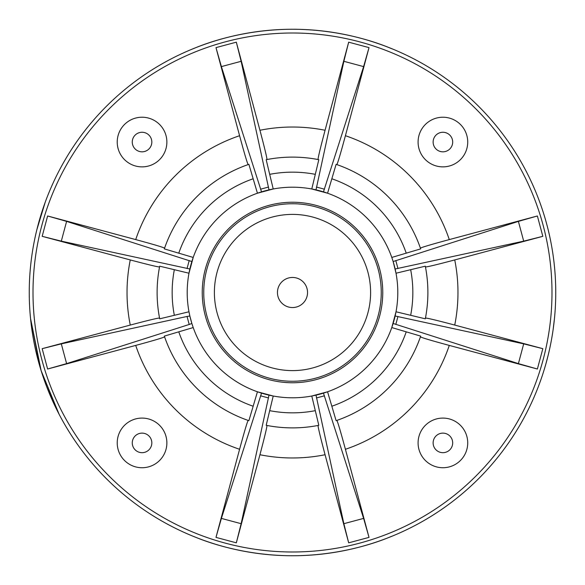 <?xml version="1.0" encoding="UTF-8"?>
<svg xmlns="http://www.w3.org/2000/svg" width="585" height="585" viewBox="0 0 585 585"><rect width="100%" height="100%" fill="white"/><g stroke="black" fill="none" stroke-linecap="round" stroke-linejoin="round"><path stroke-width="0.88" d="M307.542 292.5A15.042 15.042 0 0 1 284.975 305.531A15.042 15.042 0 0 1 284.975 279.469A15.042 15.042 0 0 1 307.542 292.5M381.252 292.5A88.752 88.752 0 0 1 248.12 369.362A88.752 88.752 0 0 1 248.12 215.638A88.752 88.752 0 0 1 381.252 292.5A88.752 88.752 0 0 1 248.12 369.362A88.752 88.752 0 0 1 248.12 215.638A88.752 88.752 0 0 1 381.252 292.5A88.752 88.752 0 0 1 248.12 369.362A88.752 88.752 0 0 1 248.12 215.638A88.752 88.752 0 0 1 381.252 292.5M117.227 142.045A24.819 24.819 0 0 0 154.462 163.544A24.819 24.819 0 0 0 154.462 120.554A24.819 24.819 0 0 0 117.227 142.045A24.819 24.819 0 0 0 154.462 163.544A24.819 24.819 0 0 0 154.462 120.554A24.819 24.819 0 0 0 117.227 142.045M117.227 442.903A24.819 24.819 0 0 0 154.462 464.402A24.819 24.819 0 0 0 154.462 421.412A24.819 24.819 0 0 0 117.227 442.903A24.819 24.819 0 0 0 154.462 464.402A24.819 24.819 0 0 0 154.462 421.412A24.819 24.819 0 0 0 117.227 442.903M418.085 142.045A24.819 24.819 0 0 0 455.313 163.544A24.819 24.819 0 0 0 455.313 120.554A24.819 24.819 0 0 0 418.085 142.045A24.819 24.819 0 0 0 455.313 163.544A24.819 24.819 0 0 0 455.313 120.554A24.819 24.819 0 0 0 418.085 142.045M418.085 442.903A24.819 24.819 0 0 0 455.313 464.402A24.819 24.819 0 0 0 455.313 421.412A24.819 24.819 0 0 0 418.085 442.903A24.819 24.819 0 0 0 455.313 464.402A24.819 24.819 0 0 0 455.313 421.412A24.819 24.819 0 0 0 418.085 442.903M187.046 316.456L189.196 324.478L191.858 323.468L189.854 316.002L187.046 316.456L61.308 343.863L42.171 348.675L130.265 325.07C147.954 320.375 157.709 318.035 159.544 318.043L159.698 318.818L188.984 311.783A105.3 105.3 0 0 1 188.984 273.217L159.698 266.182L159.544 266.957C157.709 266.965 147.954 264.625 130.265 259.93L42.171 236.325L61.308 241.137L66.602 221.386L47.619 215.982L135.713 239.587C153.38 244.369 163.003 247.221 164.59 248.142M189.196 324.478L66.602 363.614L47.619 369.018L135.713 345.413C153.38 340.631 163.003 337.779 164.59 336.858A135.384 135.384 0 0 0 248.142 420.41A135.384 135.384 0 0 1 164.59 336.858M178.769 331.834L164.334 336.112A135.384 135.384 0 0 0 248.888 420.666L257.437 391.789A105.3 105.3 0 0 1 193.211 327.563L178.769 331.834A120.342 120.342 0 0 0 253.166 406.231M191.858 323.468L193.211 327.563A105.3 105.3 0 0 0 257.437 391.789L273.217 396.016L266.182 425.302L266.957 425.456C266.965 427.291 264.625 437.046 259.93 454.735L236.325 542.829L241.137 523.692L221.386 518.398L215.982 537.381L239.587 449.287C244.369 431.62 247.221 421.997 248.142 420.41M189.854 316.002L188.984 311.783M159.698 318.818A135.384 135.384 0 0 1 159.698 266.182A135.384 135.384 0 0 0 159.698 318.818M410.663 269.7L396.016 273.217A105.3 105.3 0 0 1 396.016 311.783L425.302 318.818A135.384 135.384 0 0 0 425.302 266.182L410.663 269.7A120.342 120.342 0 0 1 410.663 315.3M420.41 248.142C421.997 247.221 431.62 244.369 449.287 239.587L537.381 215.982L518.398 221.386L523.692 241.137L542.829 236.325L454.735 259.93C437.046 264.625 427.291 266.965 425.456 266.957L425.302 266.182M454.735 259.93A165.475 165.475 0 0 1 454.735 325.07C437.046 320.375 427.291 318.035 425.456 318.043A135.384 135.384 0 0 0 425.456 266.957A135.384 135.384 0 0 1 425.456 318.043L425.302 318.818M396.016 311.783L391.789 327.563A105.3 105.3 0 0 1 327.563 391.789L336.112 420.666A135.384 135.384 0 0 0 420.666 336.112L391.789 327.563A105.3 105.3 0 0 1 190.79 319.754A105.3 105.3 0 0 1 319.754 190.79A105.3 105.3 0 0 1 327.563 391.789L311.783 396.016A105.3 105.3 0 0 1 273.217 396.016A105.3 105.3 0 0 0 311.783 396.016L315.3 410.663A120.342 120.342 0 0 1 269.7 410.663M396.016 273.217L393.142 261.532L518.398 221.386M188.984 273.217L193.211 257.437A105.3 105.3 0 0 1 257.437 193.211L273.217 188.984A105.3 105.3 0 0 1 311.783 188.984L327.563 193.211A105.3 105.3 0 0 1 391.789 257.437L420.666 248.888A135.384 135.384 0 0 0 336.112 164.334L327.563 193.211A105.3 105.3 0 0 1 391.789 257.437L393.142 261.532M248.142 164.59C247.221 163.003 244.369 153.38 239.587 135.713L215.982 47.619L221.386 66.602L241.137 61.308L236.325 42.171L259.93 130.265C264.625 147.954 266.965 157.709 266.957 159.544A135.384 135.384 0 0 1 318.043 159.544C318.035 157.709 320.375 147.954 325.07 130.265L348.675 42.171L343.863 61.308L316.002 189.854M343.863 61.308L363.614 66.602L369.018 47.619L345.413 135.713C340.631 153.38 337.779 163.003 336.858 164.59M454.735 325.07L542.829 348.675L523.692 343.863L395.146 316.002M523.692 343.863L518.398 363.614L537.381 369.018L449.287 345.413C431.62 340.631 421.997 337.779 420.41 336.858M336.858 420.41C337.779 421.997 340.631 431.62 345.413 449.287L369.018 537.381L363.614 518.398L323.468 393.142M363.614 518.398L343.863 523.692L348.675 542.829L325.07 454.735C320.375 437.046 318.035 427.291 318.043 425.456A135.384 135.384 0 0 1 266.957 425.456M478.647 478.647A263.25 263.25 0 0 1 38.222 360.631A263.25 263.25 0 0 1 360.631 38.222A263.25 263.25 0 0 1 478.647 478.647M189.854 268.998L61.308 241.137M191.858 261.532L66.602 221.386M178.769 253.166L193.211 257.437A105.3 105.3 0 0 1 257.437 193.211L248.888 164.334A135.384 135.384 0 0 0 164.334 248.888L178.769 253.166A120.342 120.342 0 0 1 253.166 178.769M363.614 66.602L323.468 191.858M315.3 174.337L318.818 159.698A135.384 135.384 0 0 0 266.182 159.698L273.217 188.984A105.3 105.3 0 0 1 311.783 188.984L315.3 174.337A120.342 120.342 0 0 0 269.7 174.337M318.818 425.302A135.384 135.384 0 0 1 266.182 425.302A135.384 135.384 0 0 0 318.818 425.302L315.3 410.663M266.182 159.698L266.957 159.544A135.384 135.384 0 0 1 318.043 159.544M261.532 191.858L221.386 66.602M268.998 189.854L241.137 61.308M268.998 395.146L241.137 523.692M261.532 393.142L221.386 518.398M343.863 523.692L316.002 395.146M523.692 241.137L395.146 268.998M518.398 363.614L393.142 323.468M59.187 414.429L41.162 370.78L30.522 318.372L39.824 366.364M30.522 318.328L30.164 314.386L30.522 318.328M46.661 386.641L53.857 403.628M524.613 416.695L525.813 414.429M553.132 329.523L554.478 318.372M554.478 318.328L554.836 314.386M292.5 29.25C233.283 29.382 192.129 49.55 193.401 48.614C192.129 49.55 233.283 29.382 292.5 29.25C233.283 29.382 192.129 49.55 193.401 48.614C192.129 49.55 233.283 29.382 292.5 29.25C351.717 29.382 392.871 49.55 391.599 48.614C392.871 49.55 351.717 29.382 292.5 29.25C351.717 29.382 392.871 49.55 391.599 48.614C392.871 49.55 351.717 29.382 292.5 29.25M292.5 555.75C233.283 555.618 192.129 535.45 193.401 536.386C192.129 535.45 233.283 555.618 292.5 555.75C233.283 555.618 192.129 535.45 193.401 536.386C192.129 535.45 233.283 555.618 292.5 555.75C351.717 555.618 392.871 535.45 391.599 536.386C392.871 535.45 351.717 555.618 292.5 555.75C351.717 555.618 392.871 535.45 391.599 536.386C392.871 535.45 351.717 555.618 292.5 555.75M539.794 202.242L541.015 205.664M36.789 229.942L45.206 202.242M45.206 382.758L43.985 379.336M40.833 369.727L40.263 367.848M38.895 363.095L36.789 355.058M548.211 355.058L546.105 363.095M544.737 367.848L544.167 369.727M541.015 379.336L539.794 382.758M370.605 292.5A78.105 78.105 0 0 1 253.444 360.141A78.105 78.105 0 0 1 253.444 224.859A78.105 78.105 0 0 1 370.605 292.5M356.323 356.323A90.258 90.258 0 0 1 205.32 315.863A90.258 90.258 0 0 1 315.863 205.32A90.258 90.258 0 0 1 356.323 356.323M132.268 142.045A9.777 9.777 0 0 1 146.937 133.577A9.777 9.777 0 0 1 146.937 150.513A9.777 9.777 0 0 1 132.268 142.045M132.268 442.903A9.777 9.777 0 0 1 146.937 434.436A9.777 9.777 0 0 1 146.937 451.371A9.777 9.777 0 0 1 132.268 442.903M433.127 142.045A9.777 9.777 0 0 1 447.796 133.577A9.777 9.777 0 0 1 447.796 150.513A9.777 9.777 0 0 1 433.127 142.045M433.127 442.903A9.777 9.777 0 0 1 447.796 434.436A9.777 9.777 0 0 1 447.796 451.371A9.777 9.777 0 0 1 433.127 442.903M42.171 348.675L47.619 369.018M66.602 363.614L61.308 343.863M130.265 325.07A165.475 165.475 0 0 1 130.265 259.93M174.337 315.3A120.342 120.342 0 0 1 174.337 269.7M475.985 475.985A259.491 259.491 0 0 1 41.849 359.658A259.491 259.491 0 0 1 359.658 41.849A259.491 259.491 0 0 1 475.985 475.985M47.619 215.982L42.171 236.325M135.713 239.587A165.475 165.475 0 0 1 239.587 135.713M236.325 42.171L215.982 47.619M259.93 130.265A165.475 165.475 0 0 1 325.07 130.265M369.018 47.619L348.675 42.171M345.413 135.713A165.475 165.475 0 0 1 449.287 239.587M542.829 236.325L537.381 215.982M537.381 369.018L542.829 348.675M449.287 345.413A165.475 165.475 0 0 1 345.413 449.287M348.675 542.829L369.018 537.381M325.07 454.735A165.475 165.475 0 0 1 259.93 454.735M215.982 537.381L236.325 542.829M239.587 449.287A165.475 165.475 0 0 1 135.713 345.413M189.196 260.522L187.046 268.544M164.334 248.888A135.384 135.384 0 0 1 248.888 164.334M324.478 189.196L316.456 187.046M331.834 178.769A120.342 120.342 0 0 1 406.231 253.166M268.544 187.046L260.522 189.196M336.112 164.334A135.384 135.384 0 0 1 420.666 248.888M260.522 395.804L268.544 397.954M316.456 397.954L324.478 395.804M397.954 268.544L395.804 260.522M420.666 336.112A135.384 135.384 0 0 1 336.112 420.666M406.231 331.834A120.342 120.342 0 0 1 331.834 406.231M395.804 324.478L397.954 316.456"/></g></svg>
